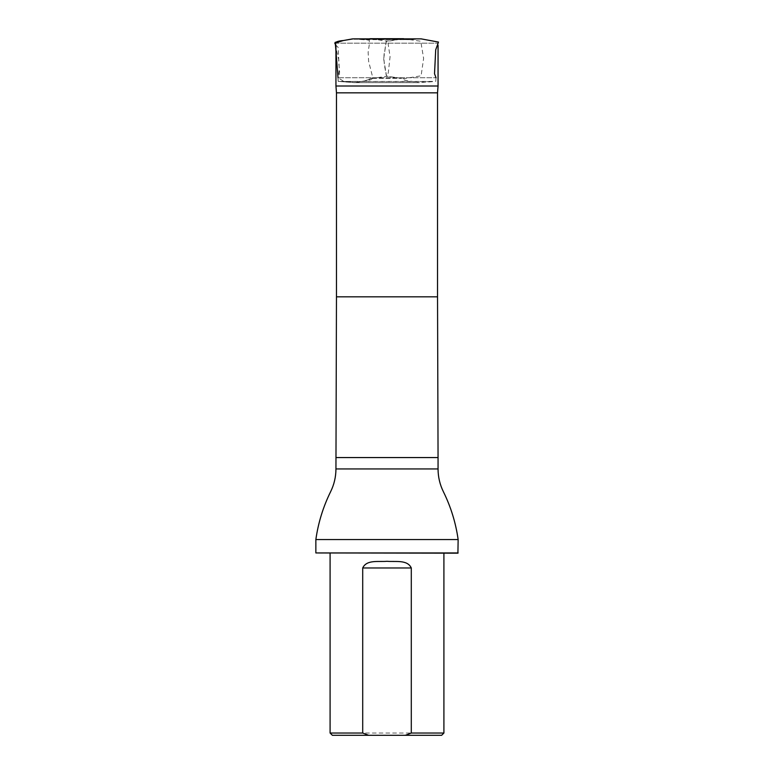 <?xml version="1.0" encoding="UTF-8"?>
<svg xmlns="http://www.w3.org/2000/svg" width="774" height="774" viewBox="0 0 774 774"><rect width="100%" height="100%" fill="white"/><g stroke="black" fill="none" stroke-linecap="round" stroke-linejoin="round"><path stroke-width="0.58" stroke-dasharray="3.87 2.9" d="M372.72 78.377L401.512 78.377L372.72 78.377L364.041 81.018L354.753 82.663L344.643 81.909L337.957 77.748L436.043 77.748L338.015 77.748L338.209 81.425L356.224 82.421L365.125 80.815L372.778 77.671L368.618 61.243L368.143 52.235L369.411 43.779L369.217 40.103L352.093 38.952L335.268 42.251M352.547 38.884L363.538 39.677L410.433 39.677L356.417 39.145M335.945 86.001L438.055 86.001M335.945 45.356L335.945 43.17L438.055 43.17L335.945 43.17M441.625 735.3L332.375 735.3M443.908 733.026L330.092 733.026M443.908 553.178L330.092 553.178L443.908 553.178M336.467 92.832L437.533 92.832M315.86 539.546L458.14 539.546M457.918 553.178L316.082 553.178M458.14 552.946L315.86 552.946M383.681 58.95L386.545 76.142L403.912 78.658L421.104 75.794L423.62 58.427L420.756 41.235L403.389 38.719L386.197 41.583L383.681 58.95M355.972 39.116L355.072 39.048M354.415 39L353.515 38.932M436.043 77.748L435.723 81.434L338.151 81.425L337.957 77.748C341.363 73.385 338.199 65.5 338.77 59.521L338.277 49.884C339.438 46.256 334.832 45.985 334.707 43.189L338.809 59.956L339.283 69.128L338.015 77.748M336.467 296.829L437.533 296.829M335.945 457.56L438.055 457.56M335.945 468.938L438.055 468.938M372.488 78.377C371.665 79.722 368.337 80.68 362.522 81.26L354.715 82.663L419.353 82.673L411.903 81.347C406.118 80.777 402.654 79.79 401.512 78.377L387.174 76.22L372.497 78.377M432.453 81.686L418.928 82.673L356.504 82.663L338.161 81.434L432.453 81.686M404.918 38.864L410.433 39.677L421.298 38.864M411.323 38.874L391.063 38.864M362.745 38.874L353.176 38.864M387 41.128L387.193 41.099C386.294 39.261 385.433 46.237 384.736 51.219C383.236 55.225 384.214 65.006 385.162 69.012C386.787 80.419 387.223 74.981 387.01 76.249L388.306 72.65L390.067 56.705L387.803 41.593L386.971 41.148M363.538 39.677L369.024 38.874M371.646 38.874L387.029 41.128L402.393 38.864M438.055 45.337L438.055 43.17"/><path stroke-width="1.16" d="M437.533 92.832L336.467 92.832L336.467 296.829L437.533 296.829L437.533 92.832L438.055 86.001L335.945 86.001L335.945 45.356M405.334 735.3L441.625 735.3L443.908 733.026L411.294 733.026L405.334 735.3L368.666 735.3L362.706 733.026L362.706 567.971C366.702 559.341 378.738 562.108 386.99 561.285C395.243 562.088 407.385 559.379 411.294 567.971L411.294 733.026M330.092 553.178L330.092 733.026L332.375 735.3L368.666 735.3M330.092 733.026L362.706 733.026M443.908 553.178L443.908 733.026M336.467 92.832L335.945 86.001M336.467 296.829L335.945 468.938C335.916 476.91 334.155 484.485 330.643 491.645C323.164 506.825 318.23 522.789 315.86 539.546L458.14 539.546C455.78 522.827 450.865 506.893 443.405 491.751C439.864 484.563 438.074 476.958 438.055 468.938L335.945 468.938M458.14 552.946L315.86 552.946L457.918 553.178L458.14 539.546M315.86 552.946L315.86 539.546M335.268 42.251L338.015 77.748M355.072 39.048L354.415 39M352.547 38.884L343.317 40.538L334.707 43.189C335.839 41.777 338.693 40.896 343.279 40.548L353.176 38.864L421.269 38.864M437.533 296.829L438.055 457.56L335.945 457.56M411.294 567.971L362.706 567.971M436.043 77.748L434.524 73.772L435.704 49.846L438.481 42.077L421.124 38.864M420.998 38.864L411.323 38.874M391.063 38.864L362.745 38.874M370.611 38.7L403.641 38.7L371.646 38.874M404.918 38.864L402.393 38.864M369.024 38.874L370.359 38.7M438.055 86.001L438.055 45.337M438.055 468.938L438.055 457.56"/></g></svg>
